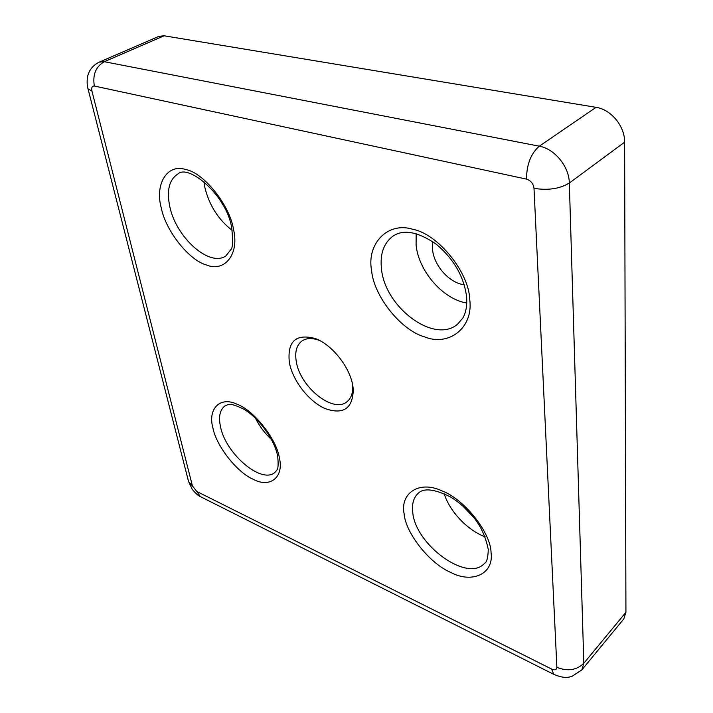 <?xml version="1.0" encoding="UTF-8"?>
<svg xmlns="http://www.w3.org/2000/svg" width="713" height="713" viewBox="0 0 713 713"><rect width="100%" height="100%" fill="white"/><g stroke="black" fill="none" stroke-linecap="round" stroke-linejoin="round"><path stroke-width="1.07" d="M279.353 457.808C284.175 477.452 269.87 488.271 253.382 479.368C237.331 472.737 216.333 446.062 212.937 428.067C207.545 409.235 219.782 395.938 236.974 404.2C253.596 410.028 276.671 439.172 279.353 457.808M491.061 552.628C494.082 574.072 471.997 583.76 450.768 572.45C429.716 563.573 405.572 533.119 404.093 513.681C399.993 493.146 419.306 480.188 441.793 490.811C463.922 498.779 490.856 532.504 491.061 552.628M469.76 299.736C473.503 327.935 448.78 346.625 424.886 336.991C401.232 330.574 373.764 296.251 371.598 270.539C366.491 244.078 387.569 221.182 413.059 229.363C438.076 234.042 469.199 272.571 469.76 299.736M233.525 229.461C239.497 254.336 224.559 272.437 206.61 265.031C189.212 260.503 165.746 230.923 161.29 207.973C154.668 184.48 166.994 163.313 185.763 169.534C203.802 172.68 229.889 205.344 233.525 229.461M352.944 386.633L353.283 389.53C352.775 408.638 343.363 414.984 325.066 408.567C308.756 401.419 292.66 380.653 289.362 362.56C287.125 341.384 295.77 333.381 315.315 338.541C332.303 344.682 350.475 367.872 352.944 386.633M319.665 340.529L319.326 340.395C312.196 337.757 306.385 337.971 301.884 341.037C296.563 345.172 294.701 351.999 296.278 361.527C299.959 386.954 333.274 413.816 347.044 401.677C351.268 398.246 353.14 392.738 352.65 385.163L352.623 384.788M255.45 418.228C259.541 426.312 264.897 433.433 271.537 439.6M444.172 493.69C449.645 511.426 467.532 530.347 485.17 536.844M416.16 233.641L416.089 244.96C418.486 271.056 442.969 299.246 466.774 303.034M203.927 181.61L204.845 187.359C209.23 205.299 218.33 219.631 232.135 230.352M473.904 517.665L462.559 505.74M464.225 284.728C449.609 283.266 433.843 265.646 432.541 249.443L432.809 241.654M223.338 205.62L221.128 201.788M91.95 91.13L87.993 88.786C87.957 88.234 86.728 85.934 87.289 78.252C88.394 70.979 92.378 65.605 99.232 62.129L104.294 61.701L164.133 35.793L596.068 107.342L539.304 146.192L104.294 61.701C95.8 66.612 92.485 74.722 94.339 86.032L526.506 179.115C530.811 180.541 533.315 183.615 534.001 188.339L556.88 667.332C556.648 669.837 554.892 670.398 551.604 669.035L196.824 491.498L192.412 485.883L91.95 91.13C91.291 87.619 92.093 85.916 94.339 86.032M526.506 179.115C526.657 164.409 530.927 153.438 539.304 146.192C554.607 148.759 569.206 166.646 569.33 183.027L624.615 142.181L625.934 612.271L583.822 663.268L569.33 183.027C559.732 188.82 547.958 190.585 534.001 188.339M554.259 674.587L553.778 674.346C564.705 678.874 568.172 677.243 571.799 676.503L581.844 669.908L623.777 618.946L625.934 612.271M164.133 35.793L158.99 36.327L99.232 62.129M624.615 142.181C624.927 126.335 611.059 109.437 596.068 107.342M274.915 472.416C261.609 484.439 225.816 453.923 220.54 426.927C218.374 416.945 219.827 409.939 224.898 405.92C228.338 405.314 227.367 401.205 244.006 409.28C259.122 418.192 274.63 439.859 277.66 456.07C278.516 464.323 278.186 469.074 276.689 470.33L274.915 472.416M484.466 563.386C467.336 582.851 415.296 544.687 412.756 512.38C411.749 504.029 413.558 497.665 418.192 493.271C423.861 487.754 434.68 489.02 450.652 497.059C459.199 502.291 466.917 509.109 473.797 517.531C477.772 522.567 484.715 532.139 488.271 549.465C488.004 557.86 486.738 562.504 484.466 563.386M457.55 324.219C434.27 344.308 384.984 307.374 381.5 269.051C379.806 254.033 383.692 243.008 393.166 235.985C403.71 229.042 418.112 231.805 436.383 244.274C454.003 259.247 464.083 276.876 466.641 297.152C467.184 305.779 465.919 312.731 462.844 318.016L457.55 324.219M225.763 256.02C209.319 267.268 176.129 237.482 169.828 206.69C166.45 190.496 169.168 179.578 177.983 173.936C188.357 163.767 226.948 195.255 231.734 228.098C233.071 240.771 232.803 247.919 230.923 249.541L225.763 256.02M196.824 491.498L200.371 496.613L553.778 674.346L551.604 669.035M188.508 481.293L192.207 489.305C195.701 493.458 198.428 495.891 200.371 496.613L201.004 496.934M87.895 88.385L188.66 481.908L192.412 485.883M556.88 667.332C567.619 671.593 576.603 670.238 583.822 663.268L581.844 669.908M352.65 385.163L353.283 389.53M319.326 340.395L315.315 338.541"/></g></svg>
